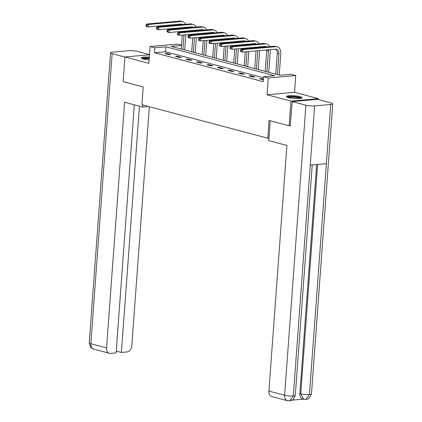 <?xml version="1.0" encoding="UTF-8"?>
<svg xmlns="http://www.w3.org/2000/svg" width="422" height="422" viewBox="0 0 422 422"><rect width="100%" height="100%" fill="white"/><g stroke="black" fill="none" stroke-linecap="round" stroke-linejoin="round"><path stroke-width="0.63" d="M300.031 96.606A7.839 1.377 4.2 0 0 291.475 95.636A7.839 1.377 4.2 0 0 286.422 96.548A7.839 1.377 4.2 0 0 288.448 97.64A7.839 1.377 4.2 0 0 297.009 98.611A7.839 1.377 4.2 0 0 302.057 97.698A7.839 1.377 4.2 0 0 300.031 96.606M149.309 57.144A7.839 1.377 4.2 0 0 141.317 57.941A7.839 1.377 4.2 0 0 143.338 59.027A7.839 1.377 4.2 0 0 149.103 59.892M181.492 45.423L171.137 46.346L279.897 75.285L291.038 74.293L295.748 75.549L268.271 77.991L263.56 76.741L274.701 75.749L165.936 46.81L154.795 47.797L150.084 46.547L177.567 44.104L181.513 45.154M318.346 99.56L318.41 98.679L294.519 92.323L295.748 75.549M290.442 125.666L289.123 125.788L290.932 101.122L318.41 98.679M149.483 54.781L124.959 56.959L148.855 63.316L150.084 46.547M289.123 125.788L269.067 120.449L267.759 138.21L141.903 104.719L143.206 86.964L123.15 81.625L124.959 56.959M267.759 138.21L268.946 138.105M263.481 77.79L165.577 51.742L154.436 52.734L263.196 81.673L263.56 76.741M164.933 53.615L168.974 54.691L170.831 54.522L166.79 53.452L164.933 53.615M175.436 56.406L179.471 57.482L181.328 57.318L177.293 56.242L175.436 56.406M185.933 59.201L189.974 60.277L191.831 60.109L187.79 59.038L185.933 59.201M196.43 61.997L200.471 63.068L202.328 62.904L198.287 61.828L196.43 61.997M206.933 64.788L210.968 65.864L212.825 65.7L208.79 64.624L206.933 64.788M217.43 67.583L221.471 68.659L223.328 68.491L219.287 67.42L217.43 67.583M227.933 70.374L231.968 71.45L233.825 71.286L229.79 70.21L227.933 70.374M238.43 73.17L242.471 74.246L244.327 74.077L240.287 73.006L238.43 73.17M248.927 75.965L252.968 77.036L254.825 76.873L250.784 75.796L248.927 75.965M263.381 79.151L261.287 78.592L259.43 78.756L263.333 79.795M294.519 92.323L267.042 94.765L290.932 101.122M267.042 94.765L268.271 77.991M154.436 52.734L154.795 47.797M165.577 51.742L165.936 46.81M166.743 54.095L166.79 53.452M177.245 56.891L177.293 56.242M187.743 59.681L187.79 59.038M198.24 62.477L198.287 61.828M208.742 65.273L208.79 64.624M219.24 68.063L219.287 67.42M229.742 70.859L229.79 70.21M240.239 73.65L240.287 73.006M250.737 76.445L250.784 75.796M261.239 79.241L261.287 78.592M186.113 31.022L186.06 31.708M185.833 34.773L184.72 49.96M181.228 49.031L182.251 35.095M182.478 32.025L182.526 31.339M182.752 28.274L182.758 28.168A5.022 3.624 104.9 0 0 182.779 27.594M182.911 49.479L183.976 34.942M184.203 31.872L184.256 31.186M181.813 24.629A5.022 3.624 104.9 0 0 181.143 24.012M184.461 28.121A5.022 3.624 104.9 0 0 184.419 27.446M182.926 24.529A5.022 3.624 104.9 0 0 182.019 24.091A5.022 3.624 104.9 0 0 181.091 24.012L148.08 26.95L146.397 26.502L145.991 25.985L146.666 26.164L146.735 25.172L146.065 24.998L145.991 25.985M146.065 24.998L146.576 24.038L179.593 21.1A7.538 5.433 -75.1 0 1 180.985 21.216L182.668 21.664A7.538 5.433 -75.1 0 1 185.601 24.291M146.576 24.038L148.259 24.481L181.27 21.548A7.538 5.433 -75.1 0 1 182.668 21.664M186.313 27.277A7.538 5.433 -75.1 0 1 186.324 27.957M146.735 25.172L148.259 24.481L148.08 26.95L146.666 26.164M142.341 58.716A6.784 1.192 -175.8 0 1 149.235 58.12M149.193 58.7A6.283 1.102 4.2 0 0 143.185 58.985M149.251 57.946A7.786 1.366 4.2 0 0 141.644 58.378M287.445 97.324A6.784 1.192 -175.8 0 1 296.255 96.923A6.784 1.192 -175.8 0 1 300.933 98.315M300.058 98.458A6.283 1.102 4.2 0 0 296.065 97.487A6.283 1.102 4.2 0 0 288.289 97.598M301.672 98.083A7.786 1.366 4.2 0 0 296.56 96.775A7.786 1.366 4.2 0 0 286.749 96.986M142.921 104.994L142.768 107.072L147.041 106.692L147.083 106.096M142.768 107.072L124.595 102.235L106.555 347.897A6.029 4.347 104.9 0 0 109.462 353.325A6.029 4.347 104.9 0 0 110.58 353.42L116.108 352.924L134.328 104.825M110.543 52.797A6.182 1.087 4.2 0 0 112.141 53.657L90.841 343.714A6.029 4.347 104.9 0 0 93.747 349.142L92.175 348.482L90.477 346.968L89.242 342.854L110.543 52.797A6.182 1.087 4.2 0 1 112.569 52.149L128.684 50.714A6.182 1.087 4.2 0 1 137.393 51.41L149.493 54.633M112.141 53.657L124.954 57.065M116.245 351.088L121.383 352.454L126.916 351.964A6.029 4.347 104.9 0 0 131.806 345.65L149.351 106.703M121.383 352.454L139.466 106.191M270.217 120.755L268.761 140.595L286.934 145.426L268.893 391.088L284.607 395.272L305.908 105.215L292.214 101.57L290.236 125.687M305.908 105.215A6.182 1.087 4.2 0 0 314.617 105.911L310.27 165.102L326.385 163.673L330.732 104.477L314.617 105.911M330.732 104.477A6.182 1.087 4.2 0 0 332.758 103.828A6.182 1.087 4.2 0 0 331.159 102.968L317.465 99.323L292.214 101.57M292.219 400.151L303.302 399.165M287.514 400.7L289.793 400.895L293.316 395.963A6.182 1.087 4.2 0 1 284.607 395.272A6.029 4.347 104.9 0 0 287.514 400.7L271.8 396.516A6.029 4.347 -75.1 0 1 268.893 391.088M299.852 393.594L300.759 393.832L303.666 399.265L302.759 399.022A6.029 4.347 -75.1 0 1 299.852 393.594L316.674 164.533M317.608 164.453L300.759 393.832A6.182 1.087 4.2 0 0 309.431 394.533L305.929 399.46L303.666 399.265M196.61 33.818L196.562 34.498M196.335 37.569L195.217 52.755M191.725 51.827L192.748 37.885M192.975 34.82L193.028 34.135M193.25 31.07L193.26 30.964A5.022 3.624 104.9 0 0 193.276 30.384M193.408 52.275L194.479 37.732M194.706 34.667L194.753 33.982M192.316 27.425A5.022 3.624 104.9 0 0 191.641 26.802M194.959 30.917A5.022 3.624 104.9 0 0 194.922 30.242M193.429 27.324A5.022 3.624 104.9 0 0 192.522 26.887A5.022 3.624 104.9 0 0 191.593 26.808L158.577 29.746L156.894 29.297L156.488 28.775L157.163 28.954L157.237 27.968L156.562 27.789L156.488 28.775M156.562 27.789L157.079 26.829L190.09 23.896A7.538 5.433 -75.1 0 1 191.482 24.012L193.165 24.46A7.538 5.433 -75.1 0 1 196.103 27.087M157.079 26.829L158.762 27.277L191.773 24.339A7.538 5.433 -75.1 0 1 193.165 24.46M196.816 30.073A7.538 5.433 -75.1 0 1 196.821 30.748M157.237 27.968L158.762 27.277L158.577 29.746L157.163 28.954M207.107 36.608L207.06 37.294M206.833 40.364L205.72 55.546M202.228 54.617L203.251 40.681M203.478 37.611L203.525 36.93M203.752 33.86L203.757 33.755A5.022 3.624 104.9 0 0 203.773 33.18M203.91 55.066L204.976 40.528M205.203 37.458L205.25 36.777M202.813 30.215A5.022 3.624 104.9 0 0 202.143 29.598M205.461 33.707A5.022 3.624 104.9 0 0 205.419 33.032M203.926 30.12A5.022 3.624 104.9 0 0 203.019 29.677A5.022 3.624 104.9 0 0 202.091 29.603L169.08 32.536L167.397 32.088L166.991 31.571L167.661 31.75L167.734 30.764L167.065 30.584L166.991 31.571M167.065 30.584L167.576 29.624L200.587 26.686A7.538 5.433 -75.1 0 1 201.985 26.802L203.668 27.251A7.538 5.433 -75.1 0 1 206.601 29.878M167.576 29.624L169.259 30.073L202.27 27.135A7.538 5.433 -75.1 0 1 203.668 27.251M207.313 32.863A7.538 5.433 -75.1 0 1 207.323 33.544M167.734 30.764L169.259 30.073L169.08 32.536L167.661 31.75M217.61 39.404L217.557 40.09M217.335 43.155L216.217 58.341M212.725 57.413L213.748 43.477M213.975 40.406L214.028 39.721M214.249 36.656L214.26 36.55A5.022 3.624 104.9 0 0 214.276 35.97M214.408 57.861L215.478 43.318M215.7 40.254L215.753 39.568M213.31 33.011A5.022 3.624 104.9 0 0 212.641 32.389M215.958 36.503A5.022 3.624 104.9 0 0 215.922 35.828M214.429 32.911A5.022 3.624 104.9 0 0 213.521 32.473A5.022 3.624 104.9 0 0 212.588 32.394L179.577 35.332L177.894 34.884L177.488 34.361L178.163 34.541L178.237 33.554L177.562 33.375L177.488 34.361M177.562 33.375L178.079 32.415L211.09 29.482A7.538 5.433 -75.1 0 1 212.482 29.598L214.165 30.046A7.538 5.433 -75.1 0 1 217.098 32.673M178.079 32.415L179.761 32.863L212.772 29.93A7.538 5.433 -75.1 0 1 214.165 30.046M217.815 35.659A7.538 5.433 -75.1 0 1 217.821 36.339M178.237 33.554L179.761 32.863L179.577 35.332L178.163 34.541M228.107 42.195L228.059 42.88M227.833 45.951L226.719 61.137M223.227 60.204L224.251 46.267M224.472 43.202L224.525 42.516M224.752 39.446L224.757 39.346A5.022 3.624 104.9 0 0 224.773 38.766M224.91 60.652L225.976 46.114M226.203 43.044L226.25 42.364M223.813 35.807A5.022 3.624 104.9 0 0 223.138 35.184M226.456 39.299A5.022 3.624 104.9 0 0 226.419 38.618M224.926 35.706A5.022 3.624 104.9 0 0 224.019 35.269A5.022 3.624 104.9 0 0 223.09 35.19L190.079 38.122L188.397 37.679L187.99 37.157L188.66 37.336L188.734 36.35L188.059 36.171L187.99 37.157M188.059 36.171L188.576 35.211L221.587 32.272A7.538 5.433 -75.1 0 1 222.985 32.389L224.668 32.837A7.538 5.433 -75.1 0 1 227.6 35.469M188.576 35.211L190.259 35.659L223.27 32.721A7.538 5.433 -75.1 0 1 224.668 32.837M228.313 38.449A7.538 5.433 -75.1 0 1 228.323 39.13M188.734 36.35L190.259 35.659L190.079 38.122L188.66 37.336M238.609 44.99L238.557 45.676M238.33 48.741L237.217 63.928M233.725 62.999L234.748 49.063M234.975 45.993L235.022 45.307M235.249 42.242L235.26 42.137A5.022 3.624 104.9 0 0 235.276 41.562M235.407 63.448L236.473 48.91M236.7 45.84L236.753 45.154M234.31 38.597A5.022 3.624 104.9 0 0 233.64 37.98M236.958 42.089A5.022 3.624 104.9 0 0 236.916 41.414M235.423 38.497A5.022 3.624 104.9 0 0 234.516 38.059A5.022 3.624 104.9 0 0 233.588 37.98L200.577 40.918L198.894 40.47L198.488 39.953L199.163 40.132L199.231 39.14L198.562 38.966L198.488 39.953M198.562 38.966L199.073 38.006L232.089 35.068A7.538 5.433 -75.1 0 1 233.482 35.184L235.165 35.633A7.538 5.433 -75.1 0 1 238.098 38.26M199.073 38.006L200.756 38.449L233.772 35.517A7.538 5.433 -75.1 0 1 235.165 35.633M238.81 41.245A7.538 5.433 -75.1 0 1 238.82 41.926M199.231 39.14L200.756 38.449L200.577 40.918L199.163 40.132M249.107 47.786L249.059 48.467M248.832 51.537L247.714 66.723M244.222 65.795L245.251 51.853M245.472 48.788L245.525 48.103M245.746 45.038L245.757 44.932A5.022 3.624 104.9 0 0 245.773 44.352M245.905 66.243L246.975 51.7M247.202 48.636L247.25 47.95M244.813 41.393A5.022 3.624 104.9 0 0 244.138 40.77M247.456 44.885A5.022 3.624 104.9 0 0 247.419 44.21M245.926 41.293A5.022 3.624 104.9 0 0 245.018 40.855A5.022 3.624 104.9 0 0 244.09 40.776L211.079 43.714L209.396 43.266L208.99 42.743L209.66 42.923L209.734 41.936L209.059 41.757L208.99 42.743M209.059 41.757L209.576 40.797L242.587 37.864A7.538 5.433 -75.1 0 1 243.979 37.98L245.662 38.428A7.538 5.433 -75.1 0 1 248.6 41.055M209.576 40.797L211.258 41.245L244.269 38.307A7.538 5.433 -75.1 0 1 245.662 38.428M249.312 44.041A7.538 5.433 -75.1 0 1 249.318 44.716M209.734 41.936L211.258 41.245L211.079 43.714L209.66 42.923M259.604 50.577L258.217 69.514M254.724 68.586L256.022 50.898M256.249 47.828L256.254 47.723A5.022 3.624 104.9 0 0 256.275 47.148M256.407 69.034L257.752 50.745M255.31 44.183A5.022 3.624 104.9 0 0 254.64 43.566M257.958 47.675A5.022 3.624 104.9 0 0 257.916 47M256.423 44.088A5.022 3.624 104.9 0 0 255.516 43.645A5.022 3.624 104.9 0 0 254.587 43.571L221.576 46.504L219.894 46.056L219.487 45.539L220.163 45.718L220.231 44.732L219.561 44.553L219.487 45.539M219.561 44.553L220.073 43.593L253.084 40.654A7.538 5.433 -75.1 0 1 254.482 40.77L256.165 41.219A7.538 5.433 -75.1 0 1 259.097 43.846M220.073 43.593L221.756 44.041L254.767 41.103A7.538 5.433 -75.1 0 1 256.165 41.219M259.81 46.831A7.538 5.433 -75.1 0 1 259.82 47.512M220.231 44.732L221.756 44.041L221.576 46.504L220.163 45.718M270.312 49.627A7.538 5.433 -75.1 0 1 270.296 50.804L268.714 72.31M265.222 71.381L266.757 50.519A5.022 3.624 104.9 0 0 266.773 49.938M266.904 71.83L268.439 50.967A5.022 3.624 104.9 0 0 268.418 49.796M265.807 46.979A5.022 3.624 104.9 0 0 265.137 46.357M266.926 46.879A5.022 3.624 104.9 0 0 266.018 46.441A5.022 3.624 104.9 0 0 265.085 46.362L232.074 49.3L230.391 48.852L229.985 48.33L230.66 48.509L230.734 47.522L230.059 47.343L229.985 48.33M230.059 47.343L230.576 46.383L263.586 43.45A7.538 5.433 -75.1 0 1 264.979 43.566L266.662 44.015A7.538 5.433 -75.1 0 1 269.595 46.642M230.576 46.383L232.258 46.831L265.269 43.899A7.538 5.433 -75.1 0 1 266.662 44.015M230.734 47.522L232.258 46.831L232.074 49.3L230.66 48.509M240.556 50.139L240.487 51.125L241.157 51.305L241.231 50.318L240.556 50.139L241.073 49.179L242.755 49.627L275.766 46.689A7.538 5.433 -75.1 0 1 277.164 46.805A7.538 5.433 -75.1 0 1 280.794 53.594L279.216 75.105M275.724 74.177L277.254 53.314A5.022 3.624 104.9 0 0 275.635 49.152M277.407 74.62L278.937 53.758A5.022 3.624 104.9 0 0 276.516 49.237A5.022 3.624 104.9 0 0 275.587 49.158L242.576 52.091L240.893 51.648L240.487 51.125M241.073 49.179L274.084 46.241A7.538 5.433 -75.1 0 1 275.482 46.357L277.164 46.805M241.231 50.318L242.755 49.627L242.576 52.091L241.157 51.305M182.758 28.168L183.053 28.248M179.593 21.1L181.27 21.548M89.242 342.854A6.182 1.087 4.2 0 0 90.841 343.714L106.555 347.897M289.793 400.9L291.613 400.446L293.506 399.191L295.3 395.319A6.182 1.087 4.2 0 1 293.316 395.963L310.27 165.102M326.385 163.673L309.431 394.533A6.182 1.087 4.2 0 0 311.457 393.884L332.758 103.828M193.26 30.964L193.55 31.038M190.09 23.896L191.773 24.339M203.757 33.755L204.053 33.834M200.587 26.686L202.27 27.135M214.26 36.55L214.55 36.63M211.09 29.482L212.772 29.93M224.757 39.346L225.047 39.42M221.587 32.272L223.27 32.721M235.26 42.137L235.55 42.216M232.089 35.068L233.772 35.517M245.757 44.932L246.047 45.006M242.587 37.864L244.269 38.307M256.254 47.723L256.55 47.802M253.084 40.654L254.767 41.103M266.757 50.519L268.439 50.967M263.586 43.45L265.269 43.899M277.254 53.314L278.937 53.758M274.084 46.241L275.766 46.689M109.462 353.325L93.747 349.142M295.3 395.319L312.222 164.928M305.929 399.465L307.728 399.027L309.632 397.777L311.457 393.884"/></g></svg>
